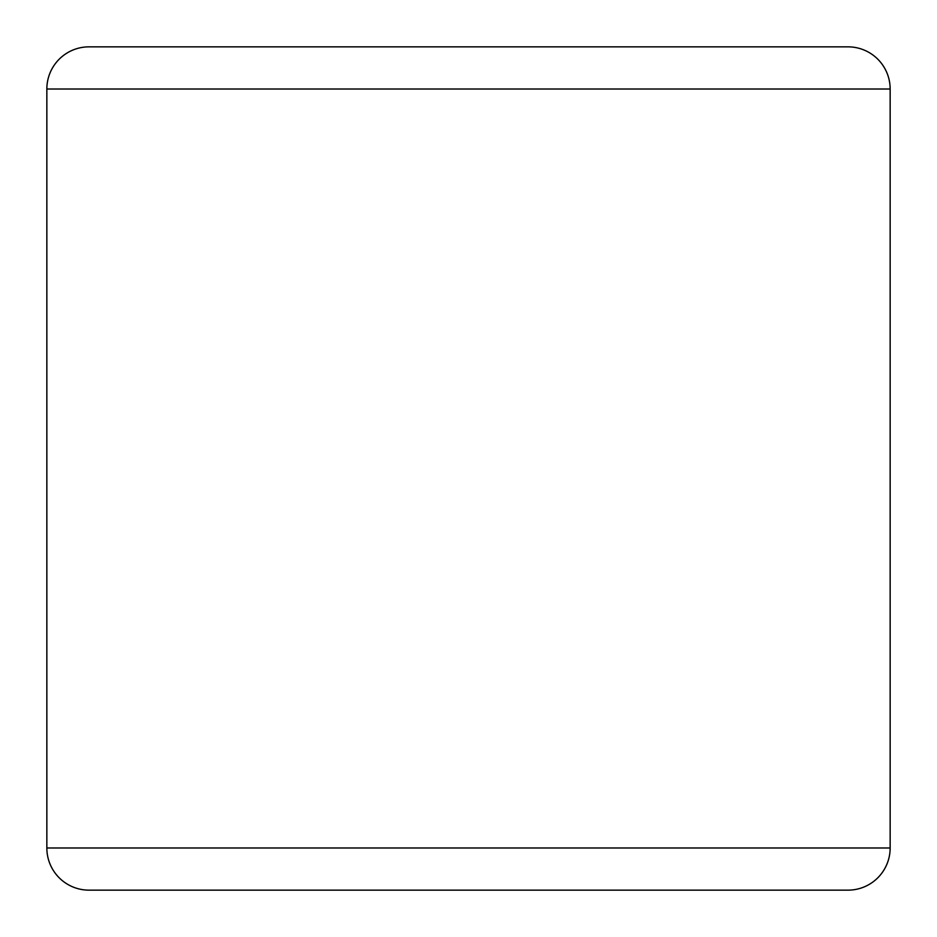 <?xml version="1.0" encoding="UTF-8"?>
<svg xmlns="http://www.w3.org/2000/svg" width="937" height="937" viewBox="0 0 937 937"><rect width="100%" height="100%" fill="white"/><g stroke="black" fill="none" stroke-linecap="round" stroke-linejoin="round"><path stroke-width="1.41" d="M89.015 890.15L847.985 890.15A42.165 42.165 0 0 0 890.15 847.985L46.85 847.985A42.165 42.165 0 0 0 89.015 890.15L847.985 890.15L89.015 890.15A42.165 42.165 0 0 1 46.85 847.985L890.15 847.985L890.15 89.015A42.165 42.165 0 0 0 847.985 46.85L89.015 46.85A42.165 42.165 0 0 0 46.85 89.015L890.15 89.015L46.85 89.015L46.85 847.985L46.85 89.015A42.165 42.165 0 0 1 89.015 46.85L847.985 46.85L89.015 46.85M847.985 46.85A42.165 42.165 0 0 1 890.15 89.015L890.15 847.985A42.165 42.165 0 0 1 847.985 890.15"/></g></svg>
